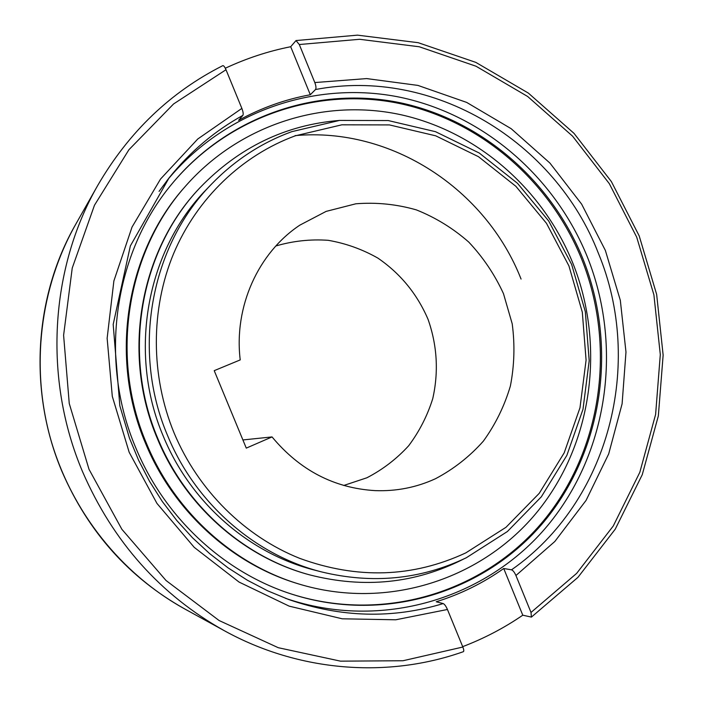 <?xml version="1.0" encoding="UTF-8"?>
<svg xmlns="http://www.w3.org/2000/svg" width="703" height="703" viewBox="0 0 703 703"><rect width="100%" height="100%" fill="white"/><g stroke="black" fill="none" stroke-linecap="round" stroke-linejoin="round"><path stroke-width="1.05" d="M171.866 183.984C228.431 115.793 318.283 86.513 399.638 103.526C481.124 120.907 550.203 181.497 581.662 259.108C616.408 345.823 602.357 449.577 543.199 521.178C484.068 592.506 381.518 624.545 287.764 592.822M582.866 258.713C617.682 345.648 603.587 449.665 544.236 521.406C484.929 592.875 382.081 624.897 288.125 592.945C221.911 570.546 164.159 516.52 135.872 448.022C98.253 359.91 114.079 252.808 172.103 183.694C228.721 115.222 318.784 85.775 400.359 102.787C482.047 120.169 551.319 180.899 582.866 258.713M146.47 443.408C109.554 357.019 126.795 251.683 185.733 185.908C240.637 123.623 325.34 97.919 401.782 114.923C478.312 132.296 543.024 189.652 572.743 262.887C605.591 344.83 592.884 442.723 537.936 511.011C482.979 579.035 387.397 611.03 298.564 583.912C232.561 563.911 174.388 511.134 146.47 443.408M298.564 583.912L297.114 583.464C231.357 563.534 173.413 510.976 145.609 443.523C108.842 357.493 126.013 252.588 184.731 187.051L185.733 185.908M463.664 559.017C415.517 583.516 364.18 588.798 309.645 574.869C243.959 557.189 185.425 505.659 157.894 438.69C121.645 353.961 140.196 250.338 199.907 187.789C239.011 147.305 285.488 124.862 339.329 120.441M309.645 574.869L308.898 574.667C243.335 557.013 184.915 505.589 157.437 438.76C121.267 354.198 139.774 250.786 199.38 188.351L199.907 187.789M163.36 436.378C127.533 352.651 146.663 250.127 206.568 189.3L211.541 184.116C150.618 245.971 131.153 350.41 167.648 435.711C195.425 503.366 255.031 555.098 321.473 571.89L314.522 570.089C249.187 553.577 190.636 502.777 163.36 436.378M521.064 279.056C485.949 189.467 391.817 126.83 295.119 135.617M272.043 436.923L246.278 448.119L214.222 370.657L240.224 359.91C233.739 306.71 258.256 252.737 299.873 225.127L326.122 211.392L355.859 203.791C376.377 202.174 396.545 204.204 416.378 209.889C435.57 217.561 453.013 228.273 468.716 242.043C483.075 257.28 494.666 274.478 503.471 293.634L512.206 323.793C514.991 344.698 514.385 365.428 510.387 385.991C504.473 406.026 495.457 424.419 483.339 441.168C469.63 456.581 453.681 469.103 435.491 478.717C416.501 487.443 396.387 491.406 375.147 490.624C334.153 488.154 299.786 470.254 272.043 436.923L242.904 439.946M343.732 485.474L366.904 477.776C382.722 469.578 396.641 458.901 408.671 445.755C419.348 431.466 427.38 415.754 432.758 398.619C438.76 371.825 437.196 345.401 428.057 319.347C417.151 293.986 400.42 273.572 377.871 258.098C362.309 249.275 345.762 243.352 328.222 240.312C310.462 239.064 293.002 240.953 275.84 245.988M166.998 180.557C224.872 110.248 317.115 80.001 400.605 97.365C484.218 115.125 555.071 177.253 587.313 256.823C622.911 345.709 608.482 452.082 547.725 525.449C487.012 598.543 381.641 631.259 285.427 598.297M225.311 68.235C246.419 58.367 268.212 51.187 290.699 46.723L296.007 40.572L299.293 44.526L314.812 82.559C316.06 85.933 316.297 88.253 315.515 89.518L310.313 94.747C285.269 99.351 261.367 107.875 238.607 120.336L242.886 115.371C243.502 114.15 243.159 111.821 241.867 108.403L225.997 69.729C224.732 66.829 223.651 65.476 222.763 65.669C170.504 92.084 128.869 131.944 97.849 185.241C49.931 268.546 43.173 379.014 82.585 471.757C113.086 541.828 160.258 594.773 224.108 630.591C299.399 672.2 388.153 678.386 463.339 651.69C464.05 651.277 463.892 649.721 462.846 647.032L447.442 609.483C445.992 606.197 444.577 604.229 443.206 603.569L436.229 601.768C460.614 594.176 483.11 583.095 503.726 568.507L511.512 569.825C513.023 570.397 514.499 572.286 515.932 575.511L531.011 612.454L531.398 617.093L522.786 615.195C504.104 627.999 484.077 638.482 462.688 646.646M522.786 615.195L503.726 568.507M290.699 46.723L310.313 94.747M465.834 552.874C412.74 577.576 357.352 579.395 299.663 558.34C244.89 536.477 198.22 490.518 174.195 433.197C150.486 375.754 150.495 309.276 173.597 253.634C197.025 198.105 242.236 155.337 295.207 135.837L341.851 124.818L389.453 124.923L435.693 135.811L478.471 156.681L515.914 186.348L546.486 223.326L568.92 265.892L582.312 312.176L586.082 360.147L579.993 407.749L564.193 452.846L539.21 493.365L505.967 527.312L465.834 552.874M315.515 89.518C433.953 66.899 555.379 141.988 598.35 253.185C644.176 363.293 609.431 501.538 511.512 569.825M443.206 603.569C392.564 618.983 341.043 617.621 288.634 599.483L267.702 590.836L247.447 580.274L228.053 567.848L209.687 553.648L192.499 537.777L176.664 520.361L162.323 501.529L149.598 481.432L138.605 460.237L129.457 438.127L119.844 405.851L113.183 324.435L130.354 245.918L169.107 177.859C190.003 151.804 214.591 130.978 242.886 115.371M75.608 224.494C33.999 296.903 28.146 391.958 62.092 471.775C88.323 532.057 129.15 577.752 184.573 608.86C121.171 573.824 71.355 511.441 50.669 439.19C30.361 366.834 40.027 287.589 75.608 224.494L97.849 185.241M299.293 44.526L359.646 39.289L419.304 46.776L475.993 66.214L527.663 96.487L572.585 136.171L609.316 183.659L636.707 237.166L653.895 294.803L660.302 354.576L655.609 414.445L639.827 472.284L613.28 525.967L576.653 573.376L531.011 612.454M462.846 647.032L402.995 660.741L340.542 661.154L278.256 647.7L219.09 620.521L166.022 580.493L121.865 529.289L89.009 469.296L69.254 403.504L63.604 335.269L72.233 268.063L94.474 205.232L128.921 149.73L173.562 103.974L225.997 69.729M314.812 82.559L366.65 78.587L417.916 85.406L466.66 102.41L511.16 128.684L549.904 163.052L581.645 204.151L605.371 250.444L620.318 300.313L625.978 352.045L622.102 403.838L608.701 453.892L586.082 500.369L554.843 541.477L515.932 575.511M447.442 609.483L395.754 619.791L342.229 618.798L289.188 606.153L239.046 582.066L194.221 547.347L156.962 503.427L129.176 452.275L112.295 396.325L107.137 338.275L113.877 280.954L132.032 227.069L160.512 179.072L197.763 139.001L241.867 108.403M159.063 191.401L169.107 177.859M466.256 557.787C420.71 579.527 372.449 584.228 321.473 571.89M466.309 557.76L507.355 531.556L541.328 496.819L566.855 455.395L582.989 409.313L589.193 360.718L585.344 311.737L571.662 264.504L548.735 221.058L517.513 183.316L479.244 153.017L435.509 131.689L388.214 120.547L339.514 120.424L291.763 131.672C261.454 142.762 234.714 160.24 211.541 184.116M224.108 630.591L184.573 608.86M531.468 617.049L577.936 577.356L615.23 529.201L642.261 474.674L658.342 415.93L663.14 355.129L656.655 294.434L639.203 235.909L611.373 181.585L574.035 133.377L528.366 93.095L475.826 62.382L418.171 42.69L357.476 35.15L296.068 40.554"/></g></svg>
